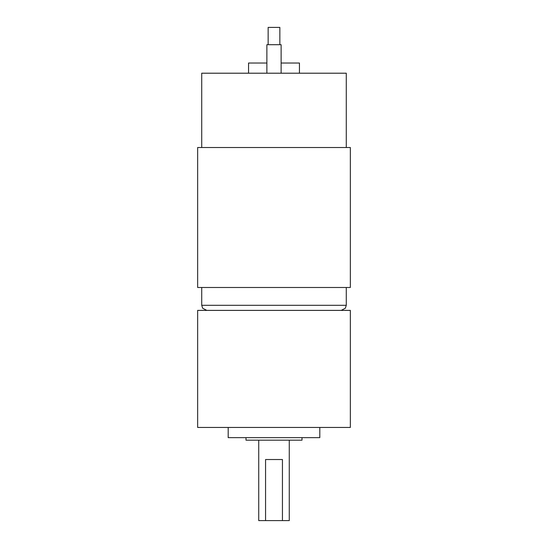 <?xml version="1.0" encoding="UTF-8"?>
<svg xmlns="http://www.w3.org/2000/svg" width="548" height="548" viewBox="0 0 548 548"><rect width="100%" height="100%" fill="white"/><g stroke="black" fill="none" stroke-linecap="round" stroke-linejoin="round"><path stroke-width="0.82" d="M274 310.394L350.35 310.394L350.35 427.454L197.65 427.454L197.65 310.394L274 310.394M228.194 427.454L228.194 437.64L319.806 437.64L319.806 427.454M246.004 437.64L246.004 440.181L301.996 440.181L301.996 437.64M258.731 440.181L258.731 520.6L265.561 520.6L265.561 459.525L282.439 459.525L282.439 520.6L289.269 520.6L289.269 440.181M265.561 520.6L282.439 520.6M201.726 147.522L201.726 73.206L346.274 73.206L346.274 147.522M274 147.522L350.35 147.522L350.35 287.488L197.65 287.488L197.65 147.522L274 147.522M281.124 63.027L299.448 63.027L299.448 73.206M248.552 73.206L248.552 63.027L266.876 63.027M268.15 44.703L268.15 27.4L279.85 27.4L279.85 44.703M266.876 73.206L266.876 44.703L281.124 44.703L281.124 73.206M201.726 287.488L201.726 305.305L346.274 305.305L345.35 308.229L341.185 310.394M346.274 287.488L346.274 305.305M201.726 305.305L202.65 308.229L206.815 310.394"/></g></svg>
